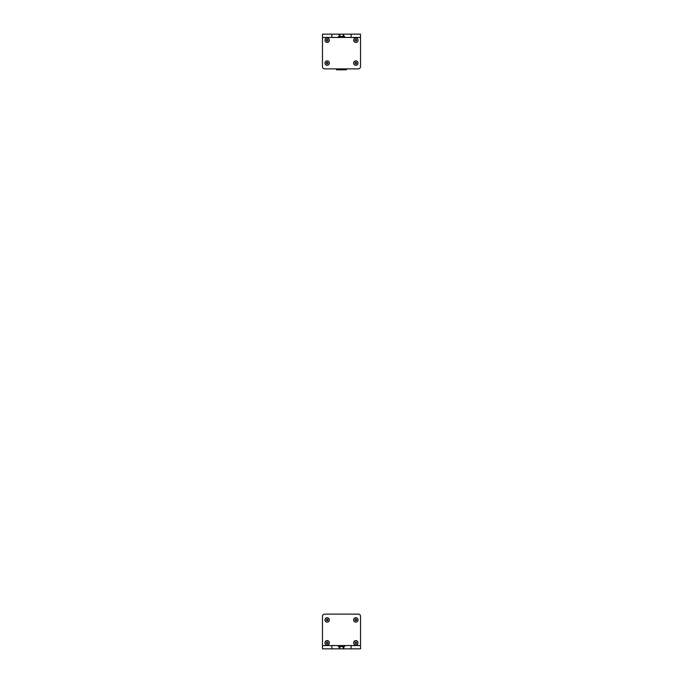 <?xml version="1.0" encoding="UTF-8"?>
<svg xmlns="http://www.w3.org/2000/svg" width="683" height="683" viewBox="0 0 683 683"><rect width="100%" height="100%" fill="white"/><g stroke="black" fill="none" stroke-linecap="round" stroke-linejoin="round"><path stroke-width="1.02" d="M331.853 648.85L322.478 648.85L322.478 616.322L322.478 645.546L331.853 645.546L331.853 648.85L351.147 648.85L351.147 645.546L360.522 645.546L360.522 616.322L360.522 648.85L351.147 648.85M358.319 614.119L324.681 614.119L358.319 614.119A2.203 2.203 0 0 1 360.522 616.322M324.681 614.119A2.203 2.203 0 0 0 322.478 616.322M355.834 643.617A0.828 0.828 0 0 0 356.663 642.788A0.828 0.828 0 0 0 355.834 641.96A0.828 0.828 0 0 0 355.006 642.788A0.828 0.828 0 0 0 355.834 643.617M327.166 643.617A0.828 0.828 0 0 0 327.994 642.788A0.828 0.828 0 0 0 327.166 641.96A0.828 0.828 0 0 0 326.337 642.788A0.828 0.828 0 0 0 327.166 643.617M355.834 620.736A0.828 0.828 0 0 0 356.663 619.908A0.828 0.828 0 0 0 355.834 619.08A0.828 0.828 0 0 0 355.006 619.908A0.828 0.828 0 0 0 355.834 620.736M327.166 620.736A0.828 0.828 0 0 0 327.994 619.908A0.828 0.828 0 0 0 327.166 619.08A0.828 0.828 0 0 0 326.337 619.908A0.828 0.828 0 0 0 327.166 620.736M355.834 622.111A2.203 2.203 0 0 0 358.037 619.908A2.203 2.203 0 0 0 355.834 617.705A2.203 2.203 0 0 0 353.632 619.908A2.203 2.203 0 0 0 355.834 622.111M355.834 644.991A2.203 2.203 0 0 0 358.037 642.788A2.203 2.203 0 0 0 355.834 640.577A2.203 2.203 0 0 0 353.632 642.788A2.203 2.203 0 0 0 355.834 644.991M327.166 622.111A2.203 2.203 0 0 0 329.368 619.908A2.203 2.203 0 0 0 327.166 617.705A2.203 2.203 0 0 0 324.963 619.908A2.203 2.203 0 0 0 327.166 622.111M327.166 644.991A2.203 2.203 0 0 0 329.368 642.788A2.203 2.203 0 0 0 327.166 640.577A2.203 2.203 0 0 0 324.963 642.788A2.203 2.203 0 0 0 327.166 644.991M339.844 648.85L339.844 646.647L343.156 646.647L343.156 648.85M344.258 646.647L344.258 645.546L338.742 645.546L338.742 646.647M331.853 645.546L338.469 645.546L338.469 646.647L339.297 646.647L339.297 648.85M339.844 646.647L339.297 646.647M344.258 645.546L344.531 646.647L343.703 646.647L343.703 648.85M343.156 646.647L343.703 646.647M344.531 645.546L351.147 645.546M351.147 34.15L360.522 34.15L360.522 66.678L360.522 37.454L351.147 37.454L351.147 34.15L331.853 34.15L331.853 37.454L322.478 37.454L322.478 66.678L322.478 34.15L331.853 34.15M324.681 68.881L336.565 68.881L336.565 69.82L337.692 69.82L338.631 68.881L337.692 69.82L345.308 69.82L344.369 68.881L345.308 69.82L346.435 69.82L346.435 68.881L358.319 68.881L324.681 68.881A2.203 2.203 0 0 1 322.478 66.678M358.319 68.881A2.203 2.203 0 0 0 360.522 66.678M327.166 39.383A0.828 0.828 0 0 0 326.337 40.212A0.828 0.828 0 0 0 327.166 41.04A0.828 0.828 0 0 0 327.994 40.212A0.828 0.828 0 0 0 327.166 39.383M355.834 39.383A0.828 0.828 0 0 0 355.006 40.212A0.828 0.828 0 0 0 355.834 41.04A0.828 0.828 0 0 0 356.663 40.212A0.828 0.828 0 0 0 355.834 39.383M327.166 62.264A0.828 0.828 0 0 0 326.337 63.092A0.828 0.828 0 0 0 327.166 63.92A0.828 0.828 0 0 0 327.994 63.092A0.828 0.828 0 0 0 327.166 62.264M355.834 62.264A0.828 0.828 0 0 0 355.006 63.092A0.828 0.828 0 0 0 355.834 63.92A0.828 0.828 0 0 0 356.663 63.092A0.828 0.828 0 0 0 355.834 62.264M327.166 60.889A2.203 2.203 0 0 0 324.963 63.092A2.203 2.203 0 0 0 327.166 65.295A2.203 2.203 0 0 0 329.368 63.092A2.203 2.203 0 0 0 327.166 60.889M327.166 38.009A2.203 2.203 0 0 0 324.963 40.212A2.203 2.203 0 0 0 327.166 42.423A2.203 2.203 0 0 0 329.368 40.212A2.203 2.203 0 0 0 327.166 38.009M355.834 60.889A2.203 2.203 0 0 0 353.632 63.092A2.203 2.203 0 0 0 355.834 65.295A2.203 2.203 0 0 0 358.037 63.092A2.203 2.203 0 0 0 355.834 60.889M355.834 38.009A2.203 2.203 0 0 0 353.632 40.212A2.203 2.203 0 0 0 355.834 42.423A2.203 2.203 0 0 0 358.037 40.212A2.203 2.203 0 0 0 355.834 38.009M343.156 34.15L343.156 36.353L339.844 36.353L339.844 34.15M338.742 36.353L338.742 37.454L344.258 37.454L344.258 36.353M351.147 37.454L344.531 37.454L344.531 36.353L343.703 36.353L343.703 34.15M343.156 36.353L343.703 36.353M338.742 37.454L338.469 36.353L339.297 36.353L339.297 34.15M339.844 36.353L339.297 36.353M338.469 37.454L331.853 37.454"/></g></svg>
